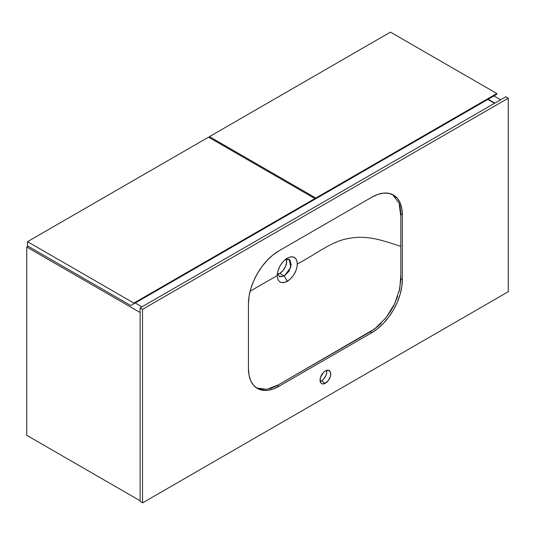 <?xml version="1.0" encoding="UTF-8"?>
<svg xmlns="http://www.w3.org/2000/svg" width="535" height="535" viewBox="0 0 535 535"><rect width="100%" height="100%" fill="white"/><g stroke="black" fill="none" stroke-linecap="round" stroke-linejoin="round"><path stroke-width="0.8" d="M277.391 273.552L279.818 276.809L284.259 276.08L287.308 281.356C281.203 284.192 277.846 282.259 277.25 275.552C277.846 268.149 281.203 262.344 287.322 258.124L283.47 261.227L280.206 265.627L278.013 270.67L277.25 275.552L250.106 291.221L277.25 275.552L277.558 278.207L278.441 280.34L279.551 281.611L281.303 282.527L285.349 282.266L290.224 279.17L293.708 275.003L296.176 270.108L297.172 266.316L297.172 261.782L295.674 258.465L293.708 257.088L290.706 256.853L287.322 258.124C293.421 255.295 296.771 257.235 297.366 263.936C316.914 253.791 331.62 240.977 349.288 238.356C368.1 234.832 384.083 240.937 400.829 246.428C384.083 240.937 368.1 234.832 349.288 238.356C331.62 240.977 316.914 253.791 297.366 263.936C296.764 271.339 293.414 277.143 287.308 281.356L284.259 276.08L279.691 273.438A9.911 5.724 120 0 0 286.372 259.047M395.806 197.435L392.65 194.613L399.137 203.293L400.829 216.782L400.822 279.765L399.143 291.481M286.165 258.505L286.666 262.11L285.516 266.477L282.995 270.576L279.691 273.438L284.259 276.08L288.96 271.272L291.234 264.765L289.903 259.923L285.643 259.248L289.214 259.401L290.739 267.346L284.259 276.08L279.31 276.568M397.692 296.343L393.519 306.06L390.864 310.755L384.658 319.388M381.221 323.173L377.616 326.557L370.541 331.653L276.735 385.809L270.142 388.604M263.1 389.567L259.87 389.139L256.626 387.975L266.664 389.373L278.34 384.886L374.694 328.898L385.802 317.991L394.656 303.766L399.812 288.566L400.829 274.261L400.829 213.659L400.16 206.938L399.143 203.32M277.578 274.281A9.911 5.724 120 0 0 279.691 273.438L277.01 274.368M321.441 380.94A7.543 4.354 120 0 0 326.631 370.367L326.671 372.962L325.875 375.644L323.481 379.295L321.441 380.94L325.4 383.227L321.441 380.94L320.211 381.482A7.543 4.354 120 0 0 321.441 380.94M325.4 370.909A7.543 4.354 -60 0 1 329.172 370.541A7.543 4.354 -60 0 1 330.329 376.58A7.543 4.354 -60 0 1 325.4 383.227L328.363 380.479L330.329 376.58L330.737 373.992L330.329 371.872L328.363 370.24L325.4 370.909L323.361 372.561L320.472 377.556L320.171 381.294L320.967 383.053L322.438 383.903L325.4 383.227A7.543 4.354 -60 0 1 321.629 383.602A7.543 4.354 -60 0 1 320.472 377.556A7.543 4.354 -60 0 1 325.4 370.909M142.551 309.33L142.551 502.873L140.117 501.462L140.117 307.919L142.551 309.33L140.117 307.919L505.809 96.788L508.25 98.199L505.809 96.788L140.117 307.919L140.117 501.462L142.551 502.873L508.25 291.736L508.25 98.199L142.551 309.33L508.25 98.199L508.25 291.736L142.551 502.873L142.551 309.33M278.929 250.828L272.984 254.934L267.266 260.237L261.996 266.53L257.382 273.579L253.59 281.096L250.775 288.806L249.036 296.41L248.454 303.612L248.454 368.715L249.036 375.242L250.775 380.84L253.59 385.3L257.382 388.443L261.996 390.149L267.266 390.363L272.984 389.065L278.929 386.31L371.879 332.643L377.824 328.537L383.535 323.234L388.805 316.941L393.426 309.899L397.217 302.375L400.033 294.665L401.765 287.061L402.353 279.858L402.353 214.762L401.765 208.235L400.033 202.631L397.217 198.177L393.426 195.028L388.805 193.322L383.535 193.108L377.824 194.406L371.879 197.168L278.929 250.828L371.879 197.168A43.101 24.884 -60 0 1 393.426 195.028A43.101 24.884 -60 0 1 402.353 214.762L400.829 213.88L402.353 214.762L402.353 279.858L400.829 278.982L402.353 279.858A43.101 24.884 -60 0 1 371.879 332.643L370.354 331.767L371.879 332.643L278.929 386.31L277.404 385.427L278.929 386.31A43.101 24.884 -60 0 1 257.382 388.443A43.101 24.884 -60 0 1 248.454 368.715L248.454 303.612A43.101 24.884 -60 0 1 278.929 250.828M500.633 99.777L493.925 95.912L500.633 99.777M494.842 103.121L488.134 99.249L494.842 103.121M26.75 435.309L140.117 500.76L26.75 435.309L26.75 247.043L28.121 246.254L26.75 247.043L140.117 312.493L26.75 247.043L26.75 435.309M141.942 306.869L135.241 302.997L141.942 306.869M487.833 99.43L494.534 103.302L487.833 99.43M496.821 93.531L390.463 32.127L496.821 93.531L315.804 198.044L209.446 136.639L390.463 32.127L209.446 136.639L315.804 198.044L315.804 198.746L312.754 200.511L496.821 94.24L496.821 93.531L315.804 198.044L315.804 198.746L496.821 94.24L496.821 93.531M209.446 137.696L209.446 136.639L209.446 137.696M493.772 95.999L312.754 200.511L493.772 95.999M314.888 198.572L208.53 137.167L314.888 198.572L133.87 303.084L27.512 241.68L208.53 137.167L27.512 241.68L133.87 303.084L133.87 303.786L130.821 305.545L27.512 245.899L27.512 241.68L27.512 245.899L130.821 305.545L314.888 199.274L314.888 198.572L133.87 303.084L133.87 303.786L314.888 199.274L314.888 198.572M311.838 201.033L130.821 305.545L311.838 201.033"/></g></svg>
